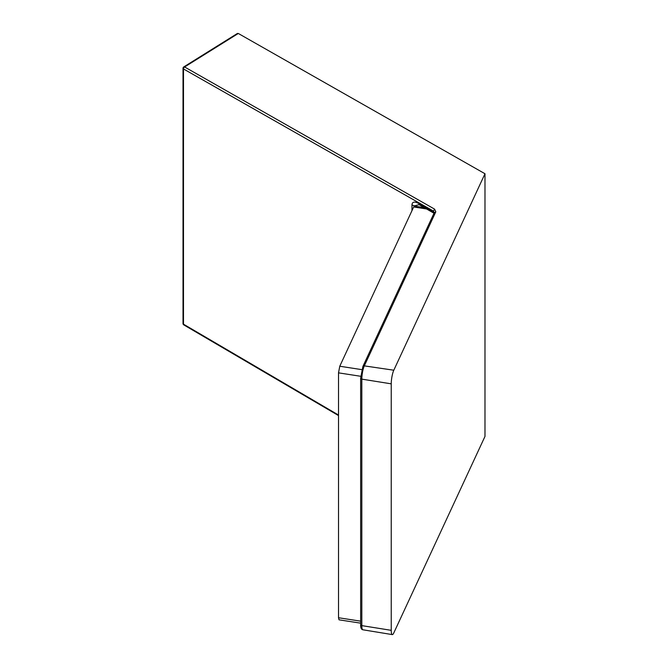 <?xml version="1.0" encoding="UTF-8"?>
<svg xmlns="http://www.w3.org/2000/svg" width="668" height="668" viewBox="0 0 668 668"><rect width="100%" height="100%" fill="white"/><g stroke="black" fill="none" stroke-linecap="round" stroke-linejoin="round"><path stroke-width="1" d="M424.781 207.756L414.411 206.153L413.676 206.98L426.919 209.026M435.285 212.933L434.4 212.424M360.645 623.16L339.035 619.82L338.517 617.741L338.517 372.853L339.77 366.231L413.676 206.98M423.32 206.345L422.209 205.686C415.738 201.235 412.323 200.959 411.964 204.876A6.421 3.707 0 0 0 414.736 205.811L419.095 204.625M184.602 324.832L183.483 324.172L183.483 68.946A1.603 0.935 -60.4 0 1 184.602 66.975A1.603 0.952 -122 0 0 183.767 66.925L237.482 33.408M393.803 632.897L484.985 436.421L484.985 173.738L393.803 370.214A9.911 2.096 98.8 0 0 391.239 383.841L391.239 630.333A9.911 2.096 98.8 0 0 392.283 634.6A9.911 2.096 98.8 0 0 393.803 632.897M237.173 34.126L238.301 33.467L484.985 173.738M393.803 370.214L364.319 365.872L435.812 211.798L434.592 209.126L433.457 211.088L433.457 212.382L434.133 212.967M238.301 33.467L184.602 66.975L434.592 209.126M361.805 369.638L339.77 366.231M360.645 621.165L338.517 617.741M360.72 376.284L338.517 372.853M414.736 206.203L424.472 207.573M411.964 204.876L411.964 210.671M422.209 205.686L433.457 212.382A1.603 0.91 -59.3 0 0 433.774 213.109L434.4 213.727M435.812 211.798L434.292 212.858L433.457 211.088L183.483 68.946A1.603 0.927 0 0 1 183.015 68.295L183.015 323.521A1.603 1.603 0 0 0 183.809 324.907L338.517 415.579M183.015 323.521A1.603 0.927 180 0 0 183.483 324.172L338.517 415.037M391.239 630.333L361.822 625.624A1.603 0.927 180 0 1 360.645 624.73A1.603 0.927 180 0 1 360.695 624.488M392.283 634.6L362.841 629.774A9.653 2.037 -81.2 0 1 361.822 625.624L361.822 379.132A9.653 2.037 -81.2 0 1 364.319 365.872A1.603 1.269 -155.1 0 0 362.874 366.507L360.645 378.238A1.603 0.927 0 0 0 361.822 379.132L391.239 383.841M360.695 377.996A1.603 0.927 0 0 0 360.645 378.238L360.645 624.73C360.561 627.803 361.296 629.481 362.841 629.774M434.4 212.391L362.874 366.507M183.767 66.925A1.603 1.603 0 0 0 183.015 68.295M419.028 204.608L433.774 213.109"/></g></svg>
